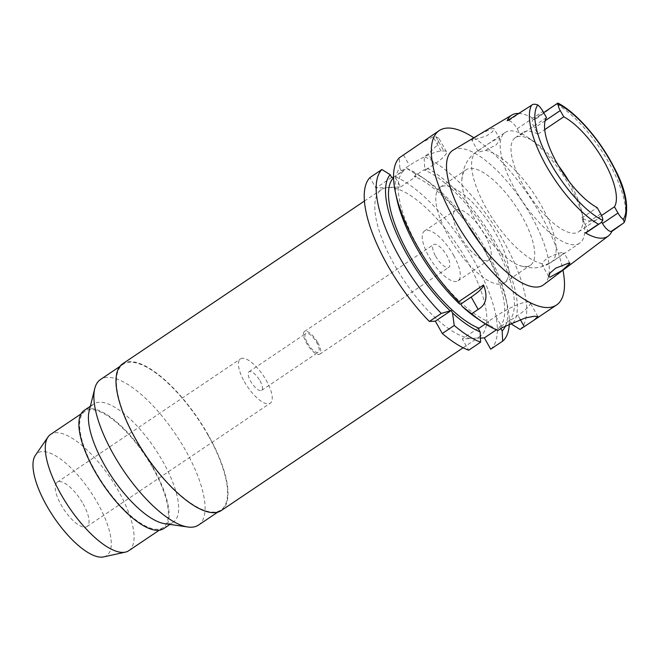 <?xml version="1.0" encoding="UTF-8"?>
<svg xmlns="http://www.w3.org/2000/svg" width="660" height="660" viewBox="0 0 660 660"><rect width="100%" height="100%" fill="white"/><g stroke="black" fill="none" stroke-linecap="round" stroke-linejoin="round"><path stroke-width="0.49" stroke-dasharray="3.3 2.47" d="M586.616 232.411A9.611 3.473 56.1 0 0 585.214 224.251L581.707 218.023A56.719 20.509 56.1 0 0 596.656 219.673A56.719 20.509 56.1 0 0 598.983 217.222L601.755 222.148M581.707 218.023L597.184 207.603M568.961 181.319A56.719 20.509 -123.9 0 1 570.331 183.703A56.719 20.509 -123.9 0 1 581.807 211.942A56.719 20.509 -123.9 0 1 578.581 231.841A56.719 20.509 -123.9 0 1 523.495 185.873A56.719 20.509 -123.9 0 1 515.237 137.734A56.719 20.509 -123.9 0 1 534.88 142.246A56.719 20.509 -123.9 0 1 558.418 165.668M601.549 215.49L598.983 217.222M543.659 284.749A81.122 29.337 56.1 0 0 531.391 216.233A81.122 29.337 56.1 0 0 453.073 150.183M557.758 103.141L535.178 119.493L533.783 119.551A9.611 3.473 56.1 0 0 533.033 119.782A9.611 3.473 56.1 0 0 534.435 127.941L537.949 134.17L544.698 129.624M537.949 134.17A56.719 20.509 56.1 0 0 522.992 132.52A56.719 20.509 56.1 0 0 520.674 134.97L517.159 128.741A9.611 3.473 56.1 0 0 508.571 120.722L507.169 120.788M546.472 117.604L520.674 134.97M518.694 113.454A77.451 28.009 -123.9 0 1 535.186 119.493M472.849 140.167L471.71 139.945L480.109 134.104L492.805 128.205L494.068 128.659L492.508 131.761L486.502 135.877L472.849 140.167M473.839 137.767A105.097 38.008 -123.9 0 1 541.291 215.779A105.097 38.008 -123.9 0 1 562.972 270.188M520.072 329.439A105.097 38.008 56.1 0 0 503.555 241.172A105.097 38.008 56.1 0 0 424.124 156.643L424.619 167.013A96.409 34.864 56.1 0 1 496.097 243.952A96.409 34.864 56.1 0 1 511.863 324.357M476.734 318.112A96.409 34.864 56.1 0 0 489.827 325.38L487.789 321.766L488.689 321.725A91.748 33.181 -123.9 0 1 418.407 247.541A91.748 33.181 -123.9 0 1 403.639 170.792L401.362 170.899L399.828 168.16A96.409 34.864 56.1 0 0 396.982 199.625M498.036 330.454L489.827 325.38M537.925 316.569L530.129 302.725A26.689 5.346 -29.4 0 0 527.513 301.933A26.689 5.346 -29.4 0 0 495.85 316.338L487.789 321.766M530.129 302.725A26.689 5.346 -29.4 0 1 517.894 315.323L509.834 320.752L510.997 322.814M509.834 320.752L508.934 320.793A91.748 33.181 -123.9 0 0 494.167 244.043A91.748 33.181 -123.9 0 0 423.885 169.859L414.208 176.368L416.485 176.269L414.942 173.53A96.409 34.864 -123.9 0 1 426.162 179.982A96.409 34.864 -123.9 0 1 486.42 250.462A96.409 34.864 -123.9 0 1 505.923 298.468A96.409 34.864 -123.9 0 1 505.741 325.471M423.885 169.859L426.162 169.752L424.619 167.013M480.422 338.085L462.305 338.918L468.674 350.221M478.112 328.284L462.305 338.918M488.689 321.725L485.389 323.945M496.386 329.802L508.934 320.793M490.718 349.198A105.097 38.008 56.1 0 0 474.202 260.939A105.097 38.008 56.1 0 0 394.762 176.401L400.678 186.904L388.286 187.481A88.415 31.969 -123.9 0 1 467.313 261.253A88.415 31.969 -123.9 0 1 480.175 336.286A88.415 31.969 -123.9 0 1 473.327 338.407A88.415 31.969 -123.9 0 1 394.3 264.635A88.415 31.969 -123.9 0 1 381.439 189.601A88.415 31.969 -123.9 0 1 388.286 187.481L375.886 188.05L369.971 177.548M391.685 177.408L375.886 188.05M400.678 186.904L416.485 176.269M426.162 169.752L434.222 164.323A26.689 5.346 150.6 0 0 446.457 151.734A26.689 5.346 150.6 0 0 443.85 150.934L441.094 151.066A26.689 5.346 150.6 0 0 409.431 165.47L401.362 170.899M393.55 177.325L403.639 170.792M500.156 327.261L500.874 328.54M499.257 327.302A91.748 33.181 56.1 0 0 484.498 250.552A91.748 33.181 56.1 0 0 414.208 176.368M414.942 173.53L406.692 168.374L394.762 176.401M406.692 168.374A105.097 38.008 -123.9 0 1 420.445 176.08A105.097 38.008 -123.9 0 1 486.131 252.912A105.097 38.008 -123.9 0 1 507.383 305.233A105.097 38.008 -123.9 0 1 509.314 323.598M221.364 510.502A88.415 31.969 56.1 0 0 208.502 435.476A88.415 31.969 56.1 0 0 122.62 363.817M208.222 435.484A87.747 31.729 -123.9 0 1 220.993 509.949A87.747 31.729 -123.9 0 1 135.762 438.834A87.747 31.729 -123.9 0 1 122.999 364.37A87.747 31.729 -123.9 0 1 208.222 435.484M198.487 525.096A87.747 31.729 56.1 0 0 185.716 450.632A87.747 31.729 56.1 0 0 100.493 379.516M89.1 411.345A71.23 25.756 -123.9 0 1 93.769 403.953A71.23 25.756 -123.9 0 1 162.954 461.678A71.23 25.756 -123.9 0 1 173.324 522.134A71.23 25.756 -123.9 0 1 164.711 523.677M163.771 528.561A71.23 25.756 56.1 0 0 153.409 468.105A71.23 25.756 56.1 0 0 84.224 410.38M152.93 468.13A70.059 25.336 -123.9 0 1 163.119 527.587A70.059 25.336 -123.9 0 1 95.073 470.803A70.059 25.336 -123.9 0 1 84.876 411.345A70.059 25.336 -123.9 0 1 152.93 468.13M128.799 550.688A70.059 25.336 56.1 0 0 118.61 491.23A70.059 25.336 56.1 0 0 50.556 434.445M103.678 556.9A61.809 22.349 56.1 0 0 97.655 503.201A61.809 22.349 56.1 0 0 35.351 455.383M83.152 503.869A26.689 9.652 -123.9 0 1 87.037 526.523A26.689 9.652 -123.9 0 1 61.108 504.892A26.689 9.652 -123.9 0 1 57.23 482.237A26.689 9.652 -123.9 0 1 83.152 503.869M244.315 381.562A26.689 9.652 56.1 0 0 270.245 403.202A26.689 9.652 56.1 0 0 266.359 380.548A26.689 9.652 56.1 0 0 240.438 358.916A26.689 9.652 56.1 0 0 244.315 381.562M259.99 380.845A11.261 4.075 -123.9 0 1 261.624 390.398A11.261 4.075 -123.9 0 1 250.693 381.274A11.261 4.075 -123.9 0 1 249.051 371.712A11.261 4.075 -123.9 0 1 259.99 380.845M307.461 343.06A11.261 4.075 56.1 0 0 318.392 352.184A11.261 4.075 56.1 0 0 316.759 342.631A11.261 4.075 56.1 0 0 305.819 333.506A11.261 4.075 56.1 0 0 307.461 343.06M317.757 342.581A13.678 4.95 -123.9 0 1 319.745 354.189A13.678 4.95 -123.9 0 1 306.463 343.101A13.678 4.95 -123.9 0 1 304.466 331.493A13.678 4.95 -123.9 0 1 317.757 342.581M435.608 256.171A13.678 4.95 56.1 0 0 448.891 267.259A13.678 4.95 56.1 0 0 446.903 255.651A13.678 4.95 56.1 0 0 433.62 244.563A13.678 4.95 56.1 0 0 435.608 256.171M453.651 255.337A30.03 10.857 -123.9 0 1 458.023 280.822A30.03 10.857 -123.9 0 1 428.86 256.484A30.03 10.857 -123.9 0 1 424.487 231A30.03 10.857 -123.9 0 1 453.651 255.337M459.822 235.636A30.03 10.857 56.1 0 0 488.986 259.974A30.03 10.857 56.1 0 0 484.621 234.49A30.03 10.857 56.1 0 0 455.458 210.16A30.03 10.857 56.1 0 0 459.822 235.636M495.982 233.97A57.552 20.815 -123.9 0 1 504.356 282.81A57.552 20.815 -123.9 0 1 448.462 236.164A57.552 20.815 -123.9 0 1 440.08 187.325A57.552 20.815 -123.9 0 1 495.982 233.97M522.043 216.422A57.552 20.815 56.1 0 0 466.141 169.777A57.552 20.815 56.1 0 0 461.818 179.974A57.552 20.815 56.1 0 0 474.523 218.625A57.552 20.815 56.1 0 0 519.346 265.435A57.552 20.815 56.1 0 0 530.417 265.262A57.552 20.815 56.1 0 0 522.043 216.422M549.12 263.398L543.444 265.46L542.19 265.031L542.289 263.711C543.23 258.926 558.649 252.252 562.889 252.59L564.036 252.829L559.383 256.789L549.12 263.398A66.726 24.131 -123.9 0 0 551.116 262.391L579.703 243.152A66.726 24.131 56.1 0 0 583.489 219.747A66.726 24.131 56.1 0 0 569.992 186.524A66.726 24.131 56.1 0 0 528.289 137.742A66.726 24.131 56.1 0 0 505.18 132.445A66.726 24.131 56.1 0 0 514.891 189.073A66.726 24.131 56.1 0 0 579.703 243.152M485.43 150.364L496.303 144.837L499.999 139.194L498.704 138.682C494.728 138.831 481.074 148.632 478.599 150.678L478.252 151.552L479.44 151.866L485.43 150.364A66.726 24.131 -123.9 0 1 541.414 205.763A66.726 24.131 -123.9 0 1 551.116 262.391C546.026 265.741 540.507 267.564 534.575 267.861L528.313 267.638L519.346 265.435M419.983 143.55L433.092 136.868A105.097 38.008 56.1 0 1 435.847 136.744L438.834 138.204L437.39 145.043L428.307 153.821L424.124 156.643M399.828 168.16L399.325 157.789M556.586 104.165A75.974 27.472 -123.9 0 1 608.899 162.731A75.974 27.472 -123.9 0 1 623.568 223.03M533.783 119.551L555.827 104.709M545.16 120.722L534.435 127.941M517.159 128.741L542.965 111.367M600.699 213.832L585.214 224.251M530.623 105.872L508.571 120.722M495.85 316.338L502.219 327.64M520.171 319.366L517.894 315.323M542.289 263.711A66.726 24.131 -123.9 0 1 486.305 208.312A66.726 24.131 -123.9 0 1 476.594 151.685A66.726 24.131 -123.9 0 1 478.599 150.678M434.222 164.323L428.307 153.821M403.516 154.968L409.431 165.47M441.094 151.066L433.092 136.868M435.847 136.744L443.85 150.934M578.581 231.841L596.656 219.673M533.033 119.782L543.675 112.629M515.237 137.734L522.992 132.52M426.162 179.982L420.445 176.08M505.923 298.468L507.383 305.233M364.394 201.077L381.439 189.601M463.13 347.762L480.175 336.286M217.742 512.143L220.993 509.949M119.74 366.556L122.999 364.37M169.917 524.419L173.324 522.134M90.362 406.238L93.769 403.953M159.266 530.186L163.119 527.587M81.023 413.944L84.876 411.345M87.037 526.523L270.245 403.202M57.23 482.237L240.438 358.916M261.624 390.398L318.392 352.184M249.051 371.712L305.819 333.506M319.745 354.189L448.891 267.259M304.466 331.493L433.62 244.563M458.023 280.822L488.986 259.974M424.487 231L455.458 210.16M504.356 282.81L530.417 265.262M440.08 187.325L466.141 169.777M569.968 263.356L564.036 252.829M461.818 179.974L463.155 170.841L465.3 164.959C467.816 159.571 471.578 155.141 476.594 151.685L505.18 132.445M499.999 139.186L494.068 128.659M478.252 151.552L471.71 139.945M534.88 142.246L528.289 137.742M581.807 211.942L583.489 219.747M548.732 276.639L542.19 265.031M446.457 151.734L438.834 138.204"/><path stroke-width="0.99" d="M518.694 113.454A77.451 28.009 -123.9 0 0 511.871 115.03A77.451 28.009 -123.9 0 0 507.169 120.788L531.49 105.328C532.826 104.032 534.913 103.9 537.768 104.948A9.611 3.473 -123.9 0 1 542.965 111.367L546.472 117.604A56.719 20.509 56.1 0 0 557.048 163.284A56.719 20.509 56.1 0 0 597.184 207.603L600.699 213.832A9.611 3.473 -123.9 0 1 602.811 220.39L601.012 222.717L585.874 232.642A9.611 3.473 56.1 0 0 586.616 232.411L601.012 222.717M601.549 215.49L614.46 206.803A56.719 20.509 56.1 0 0 603.884 161.114A56.719 20.509 56.1 0 0 563.747 116.803L560.241 110.567A9.611 3.473 -123.9 0 1 558.121 104.008L557.758 103.141L543.675 112.629M601.755 222.148L602.489 223.451A9.611 3.473 56.1 0 0 611.077 231.47L611.837 231.437A76.783 27.769 -123.9 0 1 608.305 236.008A76.783 27.769 -123.9 0 1 585.106 232.675M614.46 206.803L617.974 213.032A9.611 3.473 -123.9 0 0 623.172 219.45L624.368 222.222L623.568 223.03L611.077 231.47M511.871 115.03L453.073 150.183A81.122 29.337 56.1 0 0 464.401 219.334A81.122 29.337 56.1 0 0 543.659 284.749L608.305 236.008M611.837 231.437L622.809 223.575M568.788 263.068L555.646 268.207L550.028 273.05L548.732 276.639L550.036 277.159L562.27 270.394L569.968 263.356L568.788 263.068M544.698 129.624L563.747 116.803M558.418 165.668A56.719 20.509 -123.9 0 1 568.961 181.319M562.972 270.188A105.097 38.008 -123.9 0 1 556.578 304.969A105.097 38.008 -123.9 0 1 454.501 219.788A105.097 38.008 -123.9 0 1 439.213 130.597A105.097 38.008 -123.9 0 1 473.839 137.767M395.513 192.86L396.982 199.625A96.409 34.864 56.1 0 0 416.476 247.632A96.409 34.864 56.1 0 0 459.649 304.078L460.829 304.021L462.206 306.463A96.409 34.864 56.1 0 0 476.734 318.112L482.452 322.014A105.097 38.008 56.1 0 1 471.661 313.764L478.145 309.4C486.214 304.813 488.02 296.67 483.565 284.971L458.733 301.686A105.097 38.008 56.1 0 1 416.773 245.19A105.097 38.008 56.1 0 1 395.513 192.86A105.097 38.008 56.1 0 1 399.325 157.789L439.213 130.597M482.452 322.014A105.097 38.008 56.1 0 0 498.036 330.454L502.219 327.64L525.343 317.922L534.245 316.272L537.925 316.569L534.056 320.125L524.263 326.617L520.171 319.366M510.997 322.814L511.863 324.357L520.072 329.439L524.263 326.617M459.649 304.078L458.733 301.686M483.565 284.971A26.689 5.346 -29.4 0 1 471.182 297.049L460.829 304.021M471.661 313.764L462.206 306.463M485.389 323.945L479.011 328.243L478.112 328.284L480.15 331.889A96.409 34.864 -123.9 0 1 452.529 312.98L451.151 310.538L441.301 313.417L429.371 321.453L435.344 321.173L442.307 333.523A105.097 38.008 56.1 0 0 468.674 350.221L480.604 342.185L480.15 331.889M480.422 338.085L484.349 337.903L496.386 329.802M441.301 313.417A105.097 38.008 -123.9 0 1 399.341 256.921A105.097 38.008 -123.9 0 1 381.892 169.521L369.971 177.548A105.097 38.008 56.1 0 0 387.412 264.949A105.097 38.008 56.1 0 0 429.371 321.453M435.344 321.173L451.151 310.538M393.55 177.325L391.685 177.408L390.151 174.677L381.892 169.521M484.349 337.903L490.718 349.198L502.639 341.171L502.186 330.875L500.874 328.54M505.741 325.471A96.409 34.864 -123.9 0 1 502.186 330.875M509.314 323.598A105.097 38.008 -123.9 0 1 502.639 341.171M364.394 201.077L122.62 363.817A88.415 31.969 56.1 0 0 135.49 438.851A88.415 31.969 56.1 0 0 221.364 510.502L463.13 347.762M119.74 366.556L100.493 379.516A87.747 31.729 56.1 0 0 94.735 388.624A87.747 31.729 56.1 0 0 113.256 453.981A87.747 31.729 56.1 0 0 187.877 527.002A87.747 31.729 56.1 0 0 198.487 525.096L217.742 512.143M187.877 527.002L164.711 523.677A71.23 25.756 -123.9 0 1 104.131 464.401A71.23 25.756 -123.9 0 1 89.1 411.345L94.735 388.624M90.362 406.238L84.224 410.38A71.23 25.756 56.1 0 0 94.586 470.827A71.23 25.756 56.1 0 0 163.771 528.561L169.917 524.419M81.023 413.944L50.556 434.445A70.059 25.336 56.1 0 0 47.982 437.027A70.059 25.336 56.1 0 0 60.753 493.903A70.059 25.336 56.1 0 0 125.441 552.106A70.059 25.336 56.1 0 0 128.799 550.688L159.266 530.186M47.982 437.027L35.351 455.383A61.809 22.349 56.1 0 0 46.612 505.56A61.809 22.349 56.1 0 0 103.678 556.9L125.441 552.106M393.558 177.697A91.748 33.181 56.1 0 0 408.73 254.059A91.748 33.181 56.1 0 0 479.011 328.243M449.971 310.588A96.409 34.864 -123.9 0 1 406.799 254.149A96.409 34.864 -123.9 0 1 390.151 174.677M480.604 342.185A105.097 38.008 -123.9 0 1 454.237 325.495L452.529 312.98M442.307 333.523L454.237 325.495M602.489 223.451L617.974 213.032M558.121 104.008A71.973 26.029 -123.9 0 1 610.187 160.825A71.973 26.029 -123.9 0 1 623.172 219.45M598.463 224.194A75.974 27.472 -123.9 0 1 546.15 165.627A75.974 27.472 -123.9 0 1 531.49 105.328M560.241 110.567L545.16 120.722M602.811 220.39A71.973 26.029 -123.9 0 1 550.745 163.573A71.973 26.029 -123.9 0 1 537.768 104.948M585.874 232.642L597.597 224.746M478.145 309.4L471.182 297.049M557.964 103.1C576.213 112.472 599.47 139.177 613.42 166.18C625.886 188.875 629.533 207.553 624.368 222.222M534.179 320.05L556.578 304.969"/></g></svg>
